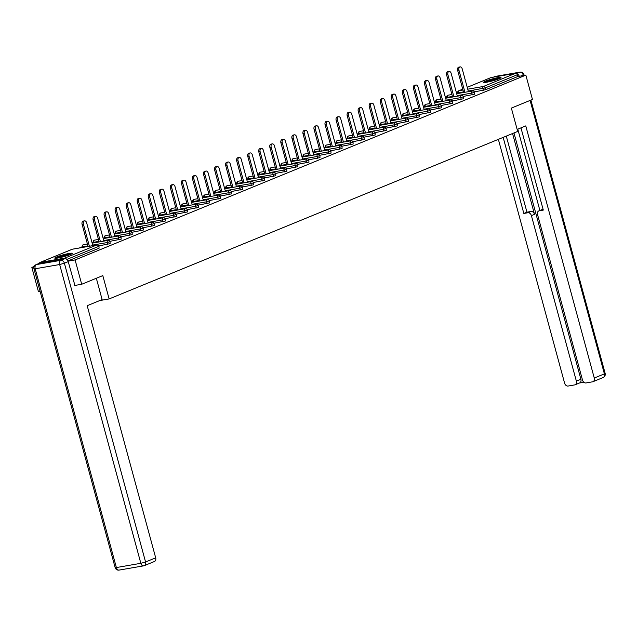 <?xml version="1.0" encoding="UTF-8"?>
<svg xmlns="http://www.w3.org/2000/svg" width="637" height="637" viewBox="0 0 637 637"><rect width="100%" height="100%" fill="white"/><g stroke="black" fill="none" stroke-linecap="round" stroke-linejoin="round"><path stroke-width="0.96" d="M485.569 81.106A9.029 0.979 -15.2 0 0 483.602 82.3A9.029 0.979 -15.2 0 0 489.511 81.647A9.029 0.979 -15.2 0 0 499.066 78.765A9.029 0.979 -15.2 0 0 501.032 77.571A9.029 0.979 -15.2 0 0 495.132 78.224A9.029 0.979 -15.2 0 0 485.569 81.106M56.765 256.91A9.029 0.979 -15.2 0 0 54.798 258.104A9.029 0.979 -15.2 0 0 60.698 257.452A9.029 0.979 -15.2 0 0 70.253 254.569A9.029 0.979 -15.2 0 0 72.228 253.375A9.029 0.979 -15.2 0 0 66.32 254.028A9.029 0.979 -15.2 0 0 56.765 256.91M40.123 291.467L38.459 291.754L31.85 267.429L33.944 267.062M457.756 92.819L456.57 93.297M446.887 98.01L446.712 97.357L445.526 97.827M435.843 102.541L435.668 101.888L434.482 102.358M424.799 107.072L424.616 106.411L423.438 106.889M413.572 110.934L412.386 111.411M402.52 115.456L401.342 115.942M391.659 120.656L391.484 120.003L390.298 120.473M380.615 125.186L380.432 124.526L379.254 125.003M369.388 129.048L368.202 129.526M358.52 134.24L358.344 133.587L357.158 134.057M347.476 138.77L347.3 138.118L346.114 138.587M336.432 143.301L336.248 142.64L335.07 143.118M325.204 147.163L324.026 147.641M314.336 152.354L314.16 151.702L312.974 152.171M303.108 156.216L301.93 156.702M292.248 161.416L292.072 160.755L290.886 161.233M281.021 165.278L279.842 165.755M270.152 170.469L269.977 169.816L268.79 170.286M259.108 175L258.933 174.347L257.746 174.817M248.064 179.53L247.889 178.87L246.702 179.347M236.837 183.392L235.658 183.87M225.968 188.584L225.793 187.931L224.606 188.401M214.924 193.115L214.749 192.462L213.562 192.931M203.697 196.976L202.518 197.462M192.653 201.507L191.474 201.985M181.784 206.699L181.609 206.046L180.422 206.515M170.74 211.229L170.565 210.576L169.378 211.046M159.696 215.76L159.521 215.099L158.334 215.577M148.469 219.622L147.29 220.099M137.608 224.813L137.425 224.16L136.238 224.63M126.556 229.344L126.381 228.691L125.194 229.161M115.512 233.875L115.337 233.214L114.15 233.691M104.285 237.736L103.106 238.214M93.424 242.928L93.241 242.275L92.054 242.745M82.189 246.79L79.235 248M34.143 266.489L31.85 267.429M490.665 77.722A1.736 1.306 67.7 0 1 490.848 77.618A1.736 1.306 67.7 0 1 491.055 77.555L515.532 73.319A1.736 1.306 67.7 0 1 517.284 74.76L517.762 76.536L525.851 75.134L532.46 99.46L511.36 108.107L517.698 131.429L109.134 298.936L99.738 300.56M66.336 259.092A1.736 1.306 -112.3 0 0 64.775 258.12L40.298 262.356A1.736 1.306 -112.3 0 0 40.091 262.42A1.736 1.306 -112.3 0 0 39.422 263.288M99.077 248.183L98.974 246.177L99.077 248.183L67.96 260.947M109.134 298.936L102.804 275.606L81.703 284.261L74.688 285.472M81.703 284.261L75.094 259.936L68.048 261.154M525.851 75.134L75.094 259.936M517.762 76.536L485.689 89.682L474.414 91.887M472.28 94.873L471.802 93.098L474.541 92.206L474.645 94.212L463.37 96.418M461.236 99.404L460.75 97.628L463.489 96.736L463.593 98.743L452.326 100.949M450.192 103.927L449.706 102.151L452.445 101.259L452.549 103.274L441.282 105.471M439.148 108.457L438.662 106.682L441.401 105.79L441.505 107.796L430.238 110.002M428.096 112.988L427.618 111.212L430.357 110.32L430.461 112.327L419.186 114.533M417.052 117.519L416.574 115.743L419.305 114.851L419.409 116.858L408.142 119.063M406.008 122.041L405.522 120.266L408.261 119.374L408.365 121.388L397.098 123.586M394.964 126.572L394.478 124.796L397.217 123.904L397.321 125.911L386.054 128.117M383.912 131.103L383.434 129.327L386.173 128.435L386.277 130.442L375.002 132.647M372.868 135.633L372.39 133.858L375.121 132.966L375.225 134.972L363.958 137.178M361.824 140.156L361.338 138.38L364.077 137.488L364.181 139.503L352.914 141.701M350.78 144.687L350.294 142.911L353.033 142.019L353.137 144.026L341.87 146.231M339.728 149.217L339.25 147.442L341.989 146.55L342.093 148.556L330.818 150.762M328.684 153.748L328.206 151.964L330.937 151.08L331.049 153.087L319.774 155.293M317.64 158.271L317.154 156.495L319.893 155.603L319.997 157.61L308.73 159.815M306.596 162.801L306.11 161.026L308.849 160.134L308.953 162.14L297.686 164.346M295.544 167.332L295.066 165.556L297.805 164.665L297.909 166.671L286.634 168.877M284.5 171.863L284.022 170.079L286.754 169.195L286.865 171.202L275.59 173.407M273.456 176.385L272.97 174.61L275.71 173.718L275.813 175.724L264.546 177.93M262.412 180.916L261.926 179.14L264.666 178.249L264.769 180.255L253.502 182.461M251.368 185.447L250.882 183.671L253.622 182.779L253.725 184.786L242.45 186.991M240.316 189.977L239.838 188.194L242.578 187.31L242.681 189.316L231.406 191.522M229.272 194.5L228.787 192.724L231.526 191.833L231.629 193.839L220.362 196.045M218.228 199.031L217.743 197.255L220.482 196.363L220.585 198.37L209.318 200.575M207.184 203.561L206.699 201.786L209.438 200.894L209.541 202.9L198.266 205.106M196.132 208.092L195.655 206.308L198.394 205.425L198.497 207.431L187.222 209.637M185.088 212.615L184.603 210.839L187.342 209.947L187.445 211.954L176.178 214.159M174.044 217.145L173.559 215.37L176.298 214.478L176.401 216.484L165.134 218.69M163 221.676L162.515 219.9L165.254 219.009L165.357 221.015L154.082 223.221M151.948 226.207L151.471 224.423L154.21 223.539L154.313 225.546L143.038 227.751M140.904 230.729L140.419 228.954L143.158 228.062L143.261 230.068L131.994 232.274M129.86 235.26L129.375 233.484L132.114 232.593L132.217 234.599L120.95 236.805M118.816 239.791L118.331 238.015L121.07 237.123L121.173 239.13L109.906 241.335M107.764 244.321L107.287 242.538L110.026 241.654L110.129 243.66L98.854 245.866M92.843 245.643L86.648 222.831A2.659 1.736 80.2 0 0 84.562 220.872A2.659 1.736 80.2 0 0 83.391 224.168L89.387 246.24M83.391 224.168L82.093 224.391A2.659 1.736 -99.8 0 1 83.264 221.103L84.562 220.872M82.093 224.391L88.089 246.471M103.895 241.112L97.692 218.3A2.659 1.736 80.2 0 0 95.614 216.349A2.659 1.736 80.2 0 0 94.435 219.638L100.431 241.718M94.435 219.638L93.137 219.861A2.659 1.736 -99.8 0 1 94.316 216.572L95.614 216.349M93.137 219.861L99.141 241.941M114.939 236.59L108.736 213.769A2.659 1.736 80.2 0 0 106.658 211.818A2.659 1.736 80.2 0 0 105.479 215.107L111.483 237.187M105.479 215.107L104.181 215.33A2.659 1.736 -99.8 0 1 105.36 212.041L106.658 211.818M104.181 215.33L110.185 237.41M125.983 232.059L119.788 209.247A2.659 1.736 80.2 0 0 117.702 207.288A2.659 1.736 80.2 0 0 116.531 210.576L122.527 232.656M116.531 210.576L115.233 210.807A2.659 1.736 -99.8 0 1 116.404 207.511L117.702 207.288M115.233 210.807L121.229 232.879M137.027 227.528L130.832 204.716A2.659 1.736 80.2 0 0 128.746 202.757A2.659 1.736 80.2 0 0 127.575 206.054L133.571 228.126M127.575 206.054L126.277 206.277A2.659 1.736 -99.8 0 1 127.448 202.988L128.746 202.757M126.277 206.277L132.273 228.357M148.079 222.998L141.876 200.185A2.659 1.736 80.2 0 0 139.79 198.234A2.659 1.736 80.2 0 0 138.619 201.523L144.615 223.603M138.619 201.523L137.321 201.746A2.659 1.736 -99.8 0 1 138.5 198.457L139.79 198.234M137.321 201.746L143.317 223.826M56.725 258.192A7.811 0.844 164.8 0 1 63.533 255.811A7.811 0.844 164.8 0 1 70.603 254.426M67.825 255.461A7.238 0.78 -15.2 0 0 59.647 257.682M71.288 254.107A8.974 0.971 -15.2 0 0 63.501 255.692A8.974 0.971 -15.2 0 0 55.976 258.272M485.529 82.388A7.811 0.844 164.8 0 1 492.337 80.007A7.811 0.844 164.8 0 1 499.416 78.622M496.637 79.657A7.238 0.78 -15.2 0 0 488.452 81.878M500.093 78.303A8.974 0.971 -15.2 0 0 492.305 79.888A8.974 0.971 -15.2 0 0 484.789 82.468M96.33 278.258L102.127 299.581L87.189 305.712L155.691 557.837A3.472 2.604 67.7 0 1 154.409 561.5L144.288 565.648A3.472 2.604 -112.3 0 0 145.562 561.985L155.691 557.837M64.711 258.757L40.235 263.001L36.413 264.57L60.889 260.326L64.711 258.757A3.472 2.604 67.7 0 1 68.215 261.64L74.911 285.44M35.998 264.689A3.472 3.472 0 0 0 33.968 268.814L35.194 268.774L116.372 567.551L140.841 563.307L59.671 264.53L35.194 268.774A3.472 2.261 80.2 0 1 36.413 264.57A3.472 2.604 -112.3 0 0 35.998 264.689L39.82 263.121A3.472 2.604 67.7 0 1 40.235 263.001M517.148 129.43L525.764 125.895L594.265 378.028L604.394 373.871L530.095 100.423M512.562 133.539L534.515 214.358L531.401 215.632L576.366 381.125L580.896 379.27A3.472 2.604 67.7 0 1 579.622 382.933L575.092 384.788A3.472 2.604 -112.3 0 0 576.366 381.125M531.401 215.632A3.472 2.604 -112.3 0 0 527.906 212.75L531.019 211.476A3.472 2.604 67.7 0 1 534.515 214.358M503.166 137.385L523.837 213.459L527.906 212.75M498.365 139.36L564.605 383.163A3.472 2.604 -112.3 0 0 568.1 386.046L574.678 384.907A3.472 2.604 -112.3 0 0 575.092 384.788M538.822 210.911L541.936 209.629A3.472 2.604 67.7 0 1 542.35 209.509L539.228 210.791A3.472 2.604 -112.3 0 0 538.822 210.911A3.472 2.604 -112.3 0 0 537.54 214.573L582.505 380.066A3.472 2.604 -112.3 0 0 586.008 382.948L592.577 381.81A3.472 2.604 -112.3 0 0 592.991 381.69A3.472 2.604 -112.3 0 0 594.265 378.028M579.423 383.012L583.858 382.248M539.228 210.791L543.297 210.083L520.962 127.87M519.266 76.273A3.472 2.604 -112.3 0 0 516.758 73.812M513.971 132.958L580.896 379.27M539.889 210.465L517.801 129.168M542.35 209.509L543.106 209.382M506.288 136.111L526.95 212.177L531.019 211.476M526.95 212.177L523.837 213.459M159.123 218.475L152.92 195.663A2.659 1.736 80.2 0 0 150.842 193.704A2.659 1.736 80.2 0 0 149.663 196.992L155.667 219.072M149.663 196.992L148.365 197.215A2.659 1.736 -99.8 0 1 149.544 193.927L150.842 193.704M148.365 197.215L154.369 219.295M170.167 213.944L163.972 191.132A2.659 1.736 80.2 0 0 161.886 189.173A2.659 1.736 80.2 0 0 160.715 192.462L166.711 214.542M160.715 192.462L159.417 192.692A2.659 1.736 -99.8 0 1 160.588 189.396L161.886 189.173M159.417 192.692L165.413 214.765M181.211 209.414L175.016 186.601A2.659 1.736 80.2 0 0 172.93 184.642A2.659 1.736 80.2 0 0 171.759 187.939L177.755 210.011M171.759 187.939L170.461 188.162A2.659 1.736 -99.8 0 1 171.632 184.873L172.93 184.642M170.461 188.162L176.457 210.242M192.263 204.883L186.06 182.071A2.659 1.736 80.2 0 0 183.974 180.12A2.659 1.736 80.2 0 0 182.803 183.408L188.799 205.488M182.803 183.408L181.505 183.631A2.659 1.736 -99.8 0 1 182.684 180.343L183.974 180.12M181.505 183.631L187.501 205.711M203.307 200.36L197.104 177.548A2.659 1.736 80.2 0 0 195.026 175.589A2.659 1.736 80.2 0 0 193.847 178.878L199.851 200.958M193.847 178.878L192.549 179.101A2.659 1.736 -99.8 0 1 193.728 175.812L195.026 175.589M192.549 179.101L198.553 201.181M214.35 195.83L208.156 173.017A2.659 1.736 80.2 0 0 206.07 171.058A2.659 1.736 80.2 0 0 204.899 174.347L210.895 196.427M204.899 174.347L203.601 174.578A2.659 1.736 -99.8 0 1 204.772 171.281L206.07 171.058M203.601 174.578L209.597 196.65M225.394 191.299L219.2 168.487A2.659 1.736 80.2 0 0 217.113 166.528A2.659 1.736 80.2 0 0 215.943 169.824L221.939 191.896M215.943 169.824L214.645 170.047A2.659 1.736 -99.8 0 1 215.816 166.759L217.113 166.528M214.645 170.047L220.641 192.127M236.438 186.768L230.244 163.956A2.659 1.736 80.2 0 0 228.157 162.005A2.659 1.736 80.2 0 0 226.987 165.294L232.983 187.374M226.987 165.294L225.689 165.516A2.659 1.736 -99.8 0 1 226.868 162.228L228.157 162.005M225.689 165.516L231.685 187.596M247.49 182.246L241.288 159.433A2.659 1.736 80.2 0 0 239.209 157.474A2.659 1.736 80.2 0 0 238.031 160.763L244.035 182.843M238.031 160.763L236.733 160.986A2.659 1.736 -99.8 0 1 237.912 157.697L239.209 157.474M236.733 160.986L242.737 183.066M258.534 177.715L252.34 154.902A2.659 1.736 80.2 0 0 250.253 152.944A2.659 1.736 80.2 0 0 249.075 156.232L255.079 178.312M249.075 156.232L247.785 156.463A2.659 1.736 -99.8 0 1 248.956 153.167L250.253 152.944M247.785 156.463L253.781 178.535M269.578 173.184L263.384 150.372A2.659 1.736 80.2 0 0 261.297 148.413A2.659 1.736 80.2 0 0 260.127 151.71L266.123 173.782M260.127 151.71L258.829 151.932A2.659 1.736 -99.8 0 1 260 148.644L261.297 148.413M258.829 151.932L264.825 174.012M280.622 168.654L274.428 145.841A2.659 1.736 80.2 0 0 272.341 143.89A2.659 1.736 80.2 0 0 271.171 147.179L277.167 169.259M271.171 147.179L269.873 147.402A2.659 1.736 -99.8 0 1 271.043 144.113L272.341 143.89M269.873 147.402L275.869 169.482M291.674 164.131L285.472 141.318A2.659 1.736 80.2 0 0 283.393 139.36A2.659 1.736 80.2 0 0 282.215 142.648L288.219 164.728M282.215 142.648L280.917 142.871A2.659 1.736 -99.8 0 1 282.095 139.583L283.393 139.36M280.917 142.871L286.921 164.951M302.718 159.6L296.524 136.788A2.659 1.736 80.2 0 0 294.437 134.829A2.659 1.736 80.2 0 0 293.259 138.125L299.263 160.198M293.259 138.125L291.969 138.348A2.659 1.736 -99.8 0 1 293.139 135.052L294.437 134.829M291.969 138.348L297.965 160.42M313.762 155.07L307.567 132.257A2.659 1.736 80.2 0 0 305.481 130.298A2.659 1.736 80.2 0 0 304.311 133.595L310.307 155.667M304.311 133.595L303.013 133.818A2.659 1.736 -99.8 0 1 304.183 130.529L305.481 130.298M303.013 133.818L309.009 155.898M324.806 150.539L318.611 127.726A2.659 1.736 80.2 0 0 316.525 125.776A2.659 1.736 80.2 0 0 315.355 129.064L321.351 151.144M315.355 129.064L314.057 129.287A2.659 1.736 -99.8 0 1 315.227 125.999L316.525 125.776M314.057 129.287L320.053 151.367M335.858 146.016L329.655 123.204A2.659 1.736 80.2 0 0 327.577 121.245A2.659 1.736 80.2 0 0 326.399 124.534L332.395 146.614M326.399 124.534L325.101 124.764A2.659 1.736 -99.8 0 1 326.279 121.468L327.577 121.245M325.101 124.764L331.105 146.836M346.902 141.486L340.699 118.673A2.659 1.736 80.2 0 0 338.621 116.714A2.659 1.736 80.2 0 0 337.443 120.011L343.447 142.083M337.443 120.011L336.145 120.234A2.659 1.736 -99.8 0 1 337.323 116.937L338.621 116.714M336.145 120.234L342.149 142.306M357.946 136.955L351.751 114.142A2.659 1.736 80.2 0 0 349.665 112.184A2.659 1.736 80.2 0 0 348.495 115.48L354.49 137.552M348.495 115.48L347.197 115.703A2.659 1.736 -99.8 0 1 348.367 112.415L349.665 112.184M347.197 115.703L353.193 137.783M368.99 132.424L362.795 109.612A2.659 1.736 80.2 0 0 360.709 107.661A2.659 1.736 80.2 0 0 359.539 110.949L365.534 133.029M359.539 110.949L358.241 111.172A2.659 1.736 -99.8 0 1 359.411 107.884L360.709 107.661M358.241 111.172L364.237 133.252M380.042 127.902L373.839 105.089A2.659 1.736 80.2 0 0 371.761 103.13A2.659 1.736 80.2 0 0 370.583 106.419L376.578 128.499M370.583 106.419L369.285 106.65A2.659 1.736 -99.8 0 1 370.463 103.353L371.761 103.13M369.285 106.65L375.289 128.722M391.086 123.371L384.883 100.558A2.659 1.736 80.2 0 0 382.805 98.6A2.659 1.736 80.2 0 0 381.627 101.896L387.63 123.968M381.627 101.896L380.329 102.119A2.659 1.736 -99.8 0 1 381.507 98.823L382.805 98.6M380.329 102.119L386.333 124.191M402.13 118.84L395.935 96.028A2.659 1.736 80.2 0 0 393.849 94.069A2.659 1.736 80.2 0 0 392.679 97.365L398.674 119.438M392.679 97.365L391.381 97.588A2.659 1.736 -99.8 0 1 392.551 94.3L393.849 94.069M391.381 97.588L397.377 119.668M413.174 114.31L406.979 91.497A2.659 1.736 80.2 0 0 404.893 89.546A2.659 1.736 80.2 0 0 403.723 92.835L409.718 114.915M403.723 92.835L402.425 93.058A2.659 1.736 -99.8 0 1 403.595 89.769L404.893 89.546M402.425 93.058L408.421 115.138M424.226 109.787L418.023 86.974A2.659 1.736 80.2 0 0 415.945 85.016A2.659 1.736 80.2 0 0 414.767 88.304L420.762 110.384M414.767 88.304L413.469 88.535A2.659 1.736 -99.8 0 1 414.647 85.239L415.945 85.016M413.469 88.535L419.464 110.607M435.27 105.256L429.067 82.444A2.659 1.736 80.2 0 0 426.989 80.485A2.659 1.736 80.2 0 0 425.811 83.781L431.814 105.853M425.811 83.781L424.513 84.004A2.659 1.736 -99.8 0 1 425.691 80.708L426.989 80.485M424.513 84.004L430.516 106.076M446.314 100.726L440.119 77.913A2.659 1.736 80.2 0 0 438.033 75.954A2.659 1.736 80.2 0 0 436.863 79.251L442.858 101.323M436.863 79.251L435.565 79.474A2.659 1.736 -99.8 0 1 436.735 76.185L438.033 75.954M435.565 79.474L441.56 101.554M457.358 96.195L451.163 73.382A2.659 1.736 80.2 0 0 449.077 71.432A2.659 1.736 80.2 0 0 447.907 74.72L453.902 96.8M447.907 74.72L446.609 74.943A2.659 1.736 -99.8 0 1 447.779 71.655L449.077 71.432M446.609 74.943L452.604 97.023M468.41 91.672L462.207 68.86A2.659 1.736 80.2 0 0 460.121 66.901A2.659 1.736 80.2 0 0 458.951 70.189L464.946 92.269M458.951 70.189L457.653 70.42A2.659 1.736 -99.8 0 1 458.831 67.124L460.121 66.901M457.653 70.42L463.648 92.492M64.775 258.12L96.848 244.966L72.371 249.21L40.298 262.356M98.974 246.177A1.736 1.736 0 0 0 97.007 244.927A1.736 1.131 -99.8 0 0 96.848 244.966A1.736 1.306 -112.3 0 1 98.6 246.408L66.829 259.434M97.007 244.927L72.53 249.163A1.736 1.131 -99.8 0 0 72.371 249.21A1.736 1.306 -112.3 0 0 72.164 249.266A1.736 1.306 -112.3 0 0 71.981 249.37M491.055 77.555L467.224 87.325L490.848 77.618M462.749 89.164L458.982 90.709L462.98 90.016M467.733 89.188L483.451 86.465L515.532 73.319M517.284 74.76L485.203 87.906L485.689 89.682M483.332 90.343L482.846 88.567A1.736 1.131 80.2 0 1 483.451 86.465A1.736 1.306 67.7 0 1 485.203 87.906L468.251 91.099M462.741 89.14L458.775 90.765A1.736 1.306 67.7 0 1 458.982 90.709A1.736 1.131 80.2 0 0 458.369 92.811L458.529 93.384M110.026 241.654A1.736 1.736 0 0 0 108.051 240.396A1.736 1.131 -99.8 0 0 107.892 240.436A1.736 1.131 80.2 0 0 107.287 242.538L92.691 245.07M87.938 245.898L82.81 246.782L82.969 247.355M40.091 262.42L72.164 249.266A1.736 1.736 0 0 1 72.53 249.163A1.736 1.131 -99.8 0 1 72.69 249.155M82.372 247.459L82.197 246.806L82.81 246.782A1.736 1.131 80.2 0 1 83.423 244.68A1.736 1.131 -99.8 0 1 83.574 244.64A1.736 1.131 -99.8 0 1 83.742 244.624M121.07 237.123A1.736 1.736 0 0 0 119.095 235.865A1.736 1.131 -99.8 0 0 118.944 235.913A1.736 1.131 80.2 0 0 118.331 238.015L103.735 240.539M98.982 241.367L93.854 242.251L94.013 242.824M132.114 232.593A1.736 1.736 0 0 0 130.139 231.335A1.736 1.131 -99.8 0 0 129.988 231.382A1.736 1.131 80.2 0 0 129.375 233.484L114.779 236.016M110.026 236.837L104.898 237.728L105.057 238.302M143.158 228.062A1.736 1.736 0 0 0 141.191 226.812A1.736 1.131 -99.8 0 0 141.032 226.852A1.736 1.131 80.2 0 0 140.419 228.954L125.831 231.486M121.07 232.306L115.95 233.198L116.101 233.771M154.21 223.539A1.736 1.736 0 0 0 152.235 222.281A1.736 1.131 -99.8 0 0 152.076 222.329A1.736 1.131 80.2 0 0 151.471 224.423L136.875 226.955M132.122 227.783L126.994 228.667L127.153 229.24M165.254 219.009A1.736 1.736 0 0 0 163.279 217.75A1.736 1.131 -99.8 0 0 163.128 217.798A1.736 1.131 80.2 0 0 162.515 219.9L147.919 222.424M143.166 223.253L138.038 224.136L138.197 224.71M176.298 214.478A1.736 1.736 0 0 0 174.323 213.22A1.736 1.131 -99.8 0 0 174.172 213.268A1.736 1.131 80.2 0 0 173.559 215.37L158.963 217.902M154.21 218.722L149.082 219.614L149.241 220.187M187.342 209.947A1.736 1.736 0 0 0 185.375 208.697A1.736 1.131 -99.8 0 0 185.216 208.737A1.736 1.131 80.2 0 0 184.603 210.839L170.007 213.371M165.254 214.191L160.134 215.083L160.285 215.656M198.394 205.425A1.736 1.736 0 0 0 196.419 204.166A1.736 1.131 -99.8 0 0 196.26 204.214A1.736 1.131 80.2 0 0 195.655 206.308L181.059 208.84M176.306 209.669L171.178 210.552L171.337 211.126M209.438 200.894A1.736 1.736 0 0 0 207.463 199.636A1.736 1.131 -99.8 0 0 207.304 199.684A1.736 1.131 80.2 0 0 206.699 201.786L192.103 204.31M187.35 205.138L182.222 206.022L182.381 206.595M220.482 196.363A1.736 1.736 0 0 0 218.507 195.105A1.736 1.131 -99.8 0 0 218.356 195.153A1.736 1.131 80.2 0 0 217.743 197.255L203.147 199.787M198.394 200.607L193.266 201.499L193.425 202.072M231.526 191.833A1.736 1.736 0 0 0 229.559 190.582A1.736 1.131 -99.8 0 0 229.4 190.622A1.736 1.131 80.2 0 0 228.787 192.724L214.191 195.256M209.438 196.077L204.318 196.968L204.469 197.542M242.578 187.31A1.736 1.736 0 0 0 240.603 186.052A1.736 1.131 -99.8 0 0 240.444 186.1A1.736 1.131 80.2 0 0 239.838 188.194L225.243 190.726M220.49 191.554L215.362 192.438L215.513 193.011M253.622 182.779A1.736 1.736 0 0 0 251.647 181.521A1.736 1.131 -99.8 0 0 251.488 181.569A1.736 1.131 80.2 0 0 250.882 183.671L236.287 186.195M231.534 187.023L226.406 187.907L226.565 188.48M264.666 178.249A1.736 1.736 0 0 0 262.691 176.99A1.736 1.131 -99.8 0 0 262.54 177.038A1.736 1.131 80.2 0 0 261.926 179.14L247.331 181.672M242.578 182.493L237.45 183.384L237.609 183.958M275.71 173.718A1.736 1.736 0 0 0 273.743 172.468A1.736 1.131 -99.8 0 0 273.584 172.508A1.736 1.131 80.2 0 0 272.97 174.61L258.375 177.142M253.622 177.962L248.502 178.854L248.653 179.427M286.754 169.195A1.736 1.736 0 0 0 284.787 167.937A1.736 1.131 -99.8 0 0 284.628 167.985A1.736 1.131 80.2 0 0 284.022 170.079L269.427 172.611M264.673 173.439L259.546 174.323L259.697 174.896M297.805 164.665A1.736 1.736 0 0 0 295.831 163.406A1.736 1.131 -99.8 0 0 295.672 163.454A1.736 1.131 80.2 0 0 295.066 165.556L280.471 168.08M275.717 168.909L270.59 169.792L270.749 170.366M308.849 160.134A1.736 1.736 0 0 0 306.875 158.876A1.736 1.131 -99.8 0 0 306.723 158.924A1.736 1.131 80.2 0 0 306.11 161.026L291.515 163.558M286.761 164.378L281.634 165.27L281.793 165.843M319.893 155.603A1.736 1.736 0 0 0 317.919 154.353A1.736 1.131 -99.8 0 0 317.767 154.393A1.736 1.131 80.2 0 0 317.154 156.495L302.559 159.027M297.805 159.847L292.686 160.739L292.837 161.312M330.937 151.08A1.736 1.736 0 0 0 328.971 149.822A1.736 1.131 -99.8 0 0 328.811 149.87A1.736 1.131 80.2 0 0 328.206 151.964L313.611 154.496M308.857 155.324L303.73 156.208L303.881 156.782M341.989 146.55A1.736 1.736 0 0 0 340.015 145.292A1.736 1.131 -99.8 0 0 339.855 145.34A1.736 1.131 80.2 0 0 339.25 147.442L324.655 149.966M319.901 150.794L314.774 151.678L314.933 152.251M353.033 142.019A1.736 1.736 0 0 0 351.059 140.761A1.736 1.131 -99.8 0 0 350.907 140.809A1.736 1.131 80.2 0 0 350.294 142.911L335.699 145.443M330.945 146.263L325.818 147.155L325.977 147.728M364.077 137.488A1.736 1.736 0 0 0 362.103 136.238A1.736 1.131 -99.8 0 0 361.951 136.278A1.736 1.131 80.2 0 0 361.338 138.38L346.743 140.912M341.989 141.733L336.869 142.624L337.021 143.198M375.121 132.966A1.736 1.736 0 0 0 373.155 131.708A1.736 1.131 -99.8 0 0 372.995 131.755A1.736 1.131 80.2 0 0 372.39 133.858L357.795 136.382M353.033 137.21L347.913 138.094L348.065 138.667M386.173 128.435A1.736 1.736 0 0 0 384.199 127.177A1.736 1.131 -99.8 0 0 384.039 127.225A1.736 1.131 80.2 0 0 383.434 129.327L368.839 131.851M364.085 132.679L358.957 133.563L359.117 134.136M397.217 123.904A1.736 1.736 0 0 0 395.243 122.646A1.736 1.131 -99.8 0 0 395.091 122.694A1.736 1.131 80.2 0 0 394.478 124.796L379.883 127.328M375.129 128.148L370.001 129.04L370.161 129.614M408.261 119.374A1.736 1.736 0 0 0 406.287 118.124A1.736 1.131 -99.8 0 0 406.135 118.164A1.736 1.131 80.2 0 0 405.522 120.266L390.927 122.798M386.173 123.618L381.053 124.51L381.205 125.083M419.305 114.851A1.736 1.736 0 0 0 417.339 113.593A1.736 1.131 -99.8 0 0 417.179 113.641A1.736 1.131 80.2 0 0 416.574 115.743L401.979 118.267M397.217 119.095L392.097 119.979L392.249 120.552M430.357 110.32A1.736 1.736 0 0 0 428.382 109.062A1.736 1.131 -99.8 0 0 428.223 109.11A1.736 1.131 80.2 0 0 427.618 111.212L413.023 113.736M408.269 114.564L403.141 115.448L403.301 116.022M441.401 105.79A1.736 1.736 0 0 0 439.426 104.532A1.736 1.131 -99.8 0 0 439.275 104.579A1.736 1.131 80.2 0 0 438.662 106.682L424.067 109.214M419.313 110.034L414.185 110.926L414.345 111.499M452.445 101.259A1.736 1.736 0 0 0 450.47 100.009A1.736 1.131 -99.8 0 0 450.319 100.049A1.736 1.131 80.2 0 0 449.706 102.151L435.111 104.683M430.357 105.503L425.229 106.395L425.389 106.968M463.489 96.736A1.736 1.736 0 0 0 461.522 95.478A1.736 1.131 -99.8 0 0 461.363 95.526A1.736 1.131 80.2 0 0 460.75 97.628L446.163 100.152M441.401 100.98L436.281 101.864L436.433 102.438M474.541 92.206A1.736 1.736 0 0 0 472.566 90.948A1.736 1.131 -99.8 0 0 472.407 90.995A1.736 1.131 80.2 0 0 471.802 93.098L457.207 95.622M452.453 96.45L447.325 97.334L447.485 97.907M463.497 91.919L457.756 92.827L457.939 93.488M98.456 239.44L94.618 240.109A1.736 1.736 0 0 0 93.241 242.275L93.854 242.251A1.736 1.131 80.2 0 1 94.467 240.149A1.736 1.131 -99.8 0 1 94.618 240.109A1.736 1.131 -99.8 0 1 94.786 240.101M104.468 238.405L104.285 237.744L104.898 237.728A1.736 1.131 80.2 0 1 105.511 235.626A1.736 1.131 -99.8 0 1 105.67 235.579A1.736 1.131 -99.8 0 1 105.83 235.571M120.552 230.387L116.714 231.048A1.736 1.736 0 0 0 115.337 233.214L115.95 233.198A1.736 1.131 80.2 0 1 116.555 231.096A1.736 1.131 -99.8 0 1 116.714 231.048A1.736 1.131 -99.8 0 1 116.874 231.04M131.596 225.856L127.758 226.525A1.736 1.736 0 0 0 126.381 228.691L126.994 228.667A1.736 1.131 80.2 0 1 127.607 226.565A1.736 1.131 -99.8 0 1 127.758 226.525A1.736 1.131 -99.8 0 1 127.918 226.509M142.64 221.326L138.802 221.995A1.736 1.736 0 0 0 137.425 224.16L138.038 224.136A1.736 1.131 80.2 0 1 138.651 222.034A1.736 1.131 -99.8 0 1 138.802 221.995A1.736 1.131 -99.8 0 1 138.97 221.987M148.652 220.291L148.469 219.63L149.082 219.614A1.736 1.131 80.2 0 1 149.695 217.512A1.736 1.131 -99.8 0 1 149.854 217.464A1.736 1.131 -99.8 0 1 150.013 217.456M164.736 212.272L160.898 212.933A1.736 1.736 0 0 0 159.521 215.099L160.134 215.083A1.736 1.131 80.2 0 1 160.739 212.981A1.736 1.131 -99.8 0 1 160.898 212.933A1.736 1.131 -99.8 0 1 161.057 212.925M175.78 207.742L171.942 208.41A1.736 1.736 0 0 0 170.565 210.576L171.178 210.552A1.736 1.131 80.2 0 1 171.783 208.45A1.736 1.131 -99.8 0 1 171.942 208.41A1.736 1.131 -99.8 0 1 172.101 208.395M186.824 203.211L182.986 203.88A1.736 1.736 0 0 0 181.609 206.046L182.222 206.022A1.736 1.131 80.2 0 1 182.835 203.92A1.736 1.131 -99.8 0 1 182.986 203.88A1.736 1.131 -99.8 0 1 183.153 203.872M192.836 202.176L192.653 201.515L193.266 201.499A1.736 1.131 80.2 0 1 193.879 199.397A1.736 1.131 -99.8 0 1 194.038 199.349A1.736 1.131 -99.8 0 1 194.197 199.341M203.88 197.645L203.705 196.984L204.318 196.968A1.736 1.131 80.2 0 1 204.923 194.866A1.736 1.131 -99.8 0 1 205.082 194.818A1.736 1.131 -99.8 0 1 205.241 194.811M219.964 189.627L216.126 190.296A1.736 1.736 0 0 0 214.749 192.462L215.362 192.438A1.736 1.131 80.2 0 1 215.967 190.336A1.736 1.131 -99.8 0 1 216.126 190.296A1.736 1.131 -99.8 0 1 216.285 190.28M231.008 185.096L227.17 185.765A1.736 1.736 0 0 0 225.793 187.931L226.406 187.907A1.736 1.131 80.2 0 1 227.019 185.805A1.736 1.131 -99.8 0 1 227.17 185.765A1.736 1.131 -99.8 0 1 227.337 185.757M237.02 184.061L236.837 183.4L237.45 183.384A1.736 1.131 80.2 0 1 238.063 181.282A1.736 1.131 -99.8 0 1 238.222 181.234A1.736 1.131 -99.8 0 1 238.381 181.226M253.104 176.043L249.266 176.704A1.736 1.736 0 0 0 247.889 178.87L248.502 178.854A1.736 1.131 80.2 0 1 249.107 176.752A1.736 1.131 -99.8 0 1 249.266 176.704A1.736 1.131 -99.8 0 1 249.425 176.696M264.148 171.512L260.31 172.181A1.736 1.736 0 0 0 258.933 174.347L259.546 174.323A1.736 1.131 80.2 0 1 260.151 172.221A1.736 1.131 -99.8 0 1 260.31 172.181A1.736 1.131 -99.8 0 1 260.469 172.165M275.192 166.982L271.354 167.65A1.736 1.736 0 0 0 269.977 169.816L270.59 169.792A1.736 1.131 80.2 0 1 271.203 167.69A1.736 1.131 -99.8 0 1 271.354 167.65A1.736 1.131 -99.8 0 1 271.521 167.642M281.204 165.946L281.021 165.286L281.634 165.27A1.736 1.131 80.2 0 1 282.247 163.168A1.736 1.131 -99.8 0 1 282.398 163.12A1.736 1.131 -99.8 0 1 282.565 163.112M297.288 157.928L293.45 158.589A1.736 1.736 0 0 0 292.072 160.755L292.686 160.739A1.736 1.131 80.2 0 1 293.291 158.637A1.736 1.131 -99.8 0 1 293.45 158.589A1.736 1.131 -99.8 0 1 293.609 158.581M303.292 156.885L303.116 156.232L303.73 156.208A1.736 1.131 80.2 0 1 304.335 154.106A1.736 1.131 -99.8 0 1 304.494 154.066A1.736 1.131 -99.8 0 1 304.653 154.05M319.376 148.867L315.538 149.536A1.736 1.736 0 0 0 314.16 151.702L314.774 151.678A1.736 1.131 80.2 0 1 315.387 149.584A1.736 1.131 -99.8 0 1 315.538 149.536A1.736 1.131 -99.8 0 1 315.705 149.528M325.388 147.832L325.204 147.171L325.818 147.155A1.736 1.131 80.2 0 1 326.431 145.053A1.736 1.131 -99.8 0 1 326.582 145.005A1.736 1.131 -99.8 0 1 326.749 144.997M341.472 139.814L337.634 140.474A1.736 1.736 0 0 0 336.248 142.64L336.869 142.624A1.736 1.131 80.2 0 1 337.475 140.522A1.736 1.131 -99.8 0 1 337.634 140.474A1.736 1.131 -99.8 0 1 337.793 140.466M352.516 135.283L348.678 135.952A1.736 1.736 0 0 0 347.3 138.118L347.913 138.094A1.736 1.131 80.2 0 1 348.519 135.992A1.736 1.131 -99.8 0 1 348.678 135.952A1.736 1.131 -99.8 0 1 348.837 135.936M363.56 130.752L359.722 131.421A1.736 1.736 0 0 0 358.344 133.587L358.957 133.563A1.736 1.131 80.2 0 1 359.571 131.469A1.736 1.131 -99.8 0 1 359.722 131.421A1.736 1.131 -99.8 0 1 359.889 131.413M369.571 129.717L369.388 129.056L370.001 129.04A1.736 1.131 80.2 0 1 370.615 126.938A1.736 1.131 -99.8 0 1 370.766 126.89A1.736 1.131 -99.8 0 1 370.933 126.882M385.656 121.699L381.818 122.36A1.736 1.736 0 0 0 380.432 124.526L381.053 124.51A1.736 1.131 80.2 0 1 381.659 122.408A1.736 1.131 -99.8 0 1 381.818 122.36A1.736 1.131 -99.8 0 1 381.977 122.352M396.7 117.168L392.862 117.837A1.736 1.736 0 0 0 391.484 120.003L392.097 119.979A1.736 1.131 80.2 0 1 392.703 117.877A1.736 1.131 -99.8 0 1 392.862 117.837A1.736 1.131 -99.8 0 1 393.021 117.821M402.703 116.125L402.528 115.472L403.141 115.448A1.736 1.131 80.2 0 1 403.754 113.354A1.736 1.131 -99.8 0 1 403.906 113.306A1.736 1.131 -99.8 0 1 404.073 113.298M413.755 111.602L413.572 110.942L414.185 110.926A1.736 1.131 80.2 0 1 414.798 108.823A1.736 1.131 -99.8 0 1 414.95 108.776A1.736 1.131 -99.8 0 1 415.117 108.768M429.84 103.584L426.002 104.245A1.736 1.736 0 0 0 424.616 106.411L425.229 106.395A1.736 1.131 80.2 0 1 425.842 104.293A1.736 1.131 -99.8 0 1 426.002 104.245A1.736 1.131 -99.8 0 1 426.161 104.237M440.884 99.053L437.046 99.722A1.736 1.736 0 0 0 435.668 101.888L436.281 101.864A1.736 1.131 80.2 0 1 436.886 99.762A1.736 1.131 -99.8 0 1 437.046 99.722A1.736 1.131 -99.8 0 1 437.205 99.706M451.928 94.523L448.09 95.192A1.736 1.736 0 0 0 446.712 97.357L447.325 97.334A1.736 1.131 80.2 0 1 447.938 95.239A1.736 1.131 -99.8 0 1 448.09 95.192A1.736 1.131 -99.8 0 1 448.249 95.184M68.215 261.64L64.385 263.208L145.562 561.985L140.841 563.307A3.472 2.261 80.2 0 0 143.564 565.855A3.472 2.261 80.2 0 0 143.874 565.767A3.472 2.604 -112.3 0 0 144.288 565.648A3.472 3.472 0 0 1 143.564 565.855L119.087 570.099A3.472 2.261 -99.8 0 1 116.372 567.551L115.146 567.591A3.472 3.472 0 0 0 119.087 570.099A3.472 2.261 -99.8 0 0 119.398 570.011M64.385 263.208A3.472 2.604 -112.3 0 0 60.889 260.326A3.472 2.261 -99.8 0 0 59.671 264.53L64.385 263.208M516.456 73.55L519.72 72.212L493.667 77.101M523.343 75.564L523.216 75.094L521.146 75.946M603.12 377.534A3.472 3.472 0 0 0 605.15 373.409L604.394 373.871A3.472 2.604 67.7 0 1 603.12 377.534L592.991 381.69M494.83 76.575A3.472 2.604 67.7 0 1 495.244 76.456A3.472 2.261 80.2 0 1 495.554 76.368A3.472 3.472 0 0 0 494.83 76.575L493.452 77.141M523.972 74.64A3.472 3.472 0 0 0 520.031 72.124A3.472 2.261 -99.8 0 0 519.72 72.212A3.472 2.604 67.7 0 1 523.216 75.094L523.972 74.64L524.187 75.421M87.412 243.971L83.574 244.64A1.736 1.736 0 0 0 82.197 246.806M108.051 240.396L92.166 243.151M119.095 235.865L103.21 238.62M109.508 234.918L105.67 235.579A1.736 1.736 0 0 0 104.285 237.744M130.139 231.335L114.262 234.09M141.191 226.812L125.306 229.559M152.235 222.281L136.35 225.036M163.279 217.75L147.394 220.506M153.692 216.803L149.854 217.464A1.736 1.736 0 0 0 148.469 219.63M174.323 213.22L158.446 215.975M185.375 208.697L169.49 211.444M196.419 204.166L180.534 206.921M207.463 199.636L191.578 202.391M197.868 198.688L194.038 199.349A1.736 1.736 0 0 0 192.653 201.515M218.507 195.105L202.63 197.86M208.92 194.158L205.082 194.818A1.736 1.736 0 0 0 203.705 196.984M229.559 190.582L213.674 193.33M240.603 186.052L224.718 188.807M251.647 181.521L235.762 184.276M242.052 180.574L238.222 181.234A1.736 1.736 0 0 0 236.837 183.4M262.691 176.99L246.814 179.745M273.743 172.468L257.858 175.215M284.787 167.937L268.902 170.692M295.831 163.406L279.946 166.161M286.236 162.459L282.398 163.12A1.736 1.736 0 0 0 281.021 165.286M306.875 158.876L290.998 161.631M317.919 154.353L302.042 157.1M308.332 153.398L304.494 154.066A1.736 1.736 0 0 0 303.116 156.232M328.971 149.822L313.086 152.577M340.015 145.292L324.129 148.047M330.42 144.344L326.582 145.005A1.736 1.736 0 0 0 325.204 147.171M351.059 140.761L335.173 143.516M362.103 136.238L346.225 138.985M373.155 131.708L357.269 134.463M384.199 127.177L368.313 129.932M374.604 126.23L370.766 126.89A1.736 1.736 0 0 0 369.388 129.056M395.243 122.646L379.357 125.401M406.287 118.124L390.409 120.871M417.339 113.593L401.453 116.348M407.744 112.638L403.906 113.306A1.736 1.736 0 0 0 402.528 115.472M428.382 109.062L412.497 111.817M418.788 108.115L414.95 108.776A1.736 1.736 0 0 0 413.572 110.942M439.426 104.532L423.541 107.287M450.47 100.009L434.593 102.756M461.522 95.478L445.637 98.233M472.566 90.948L456.681 93.703M458.775 90.765A1.736 1.736 0 0 0 457.756 92.827M33.968 268.814L115.146 567.591M530.892 100.097L605.15 373.409M495.554 76.368L520.031 72.124"/></g></svg>
